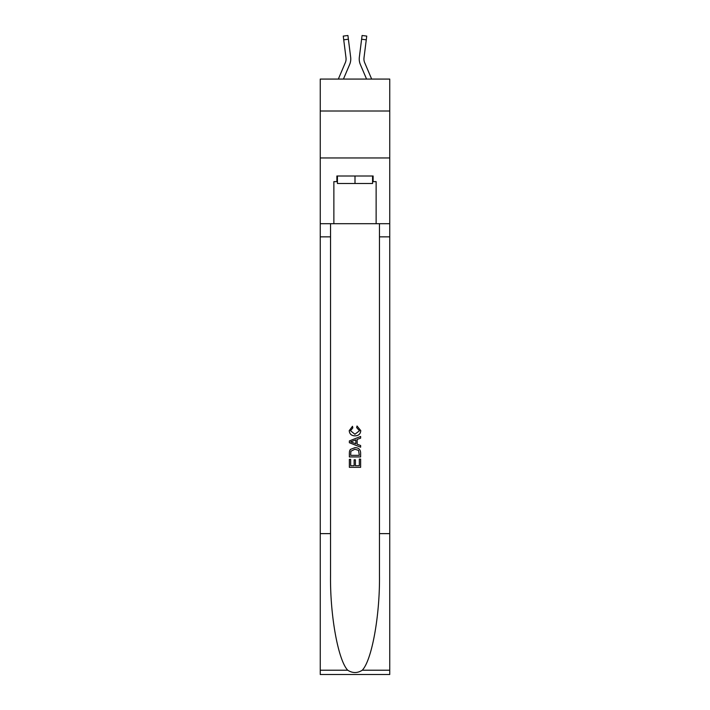 <?xml version="1.0" encoding="UTF-8"?>
<svg xmlns="http://www.w3.org/2000/svg" width="710" height="710" viewBox="0 0 710 710"><rect width="100%" height="100%" fill="white"/><g stroke="black" fill="none" stroke-linecap="round" stroke-linejoin="round"><path stroke-width="1.06" d="M389.746 111.008L389.746 79.076L320.254 79.076L320.254 111.008L389.746 111.008L389.746 157.966L320.254 157.966L320.254 111.008M349.648 64.495L343.436 79.076L349.648 64.495A14.085 14.085 -22 0 0 350.66 57.217L348.388 39.227L343.729 39.813L343.258 36.086L347.918 35.5L348.388 39.227M338.333 79.076L345.326 62.657A9.39 9.39 -24.8 0 0 346.081 58.992M350.775 59.045L350.758 59.658M350.589 56.649L350.66 57.217L350.589 56.649M371.667 79.076L364.674 62.657A9.39 9.39 24.8 0 1 363.919 58.992A9.39 9.39 22 0 0 364.674 62.657A9.39 9.39 22 0 1 363.919 58.992A9.39 9.39 22 0 0 364.674 62.657A9.39 9.39 22 0 1 363.919 58.992A9.39 9.39 22 0 0 364.674 62.657A9.39 9.39 22 0 1 363.919 58.992A9.39 9.39 22 0 0 364.674 62.657A9.39 9.39 22 0 1 363.919 58.992A9.39 9.39 22 0 0 364.674 62.657A9.39 9.39 22 0 1 363.919 58.992A9.39 9.39 22 0 0 364.674 62.657A9.39 9.39 22 0 1 363.919 58.992A9.39 9.39 22 0 0 364.674 62.657A9.39 9.39 22 0 1 363.919 58.992A9.39 9.39 22 0 0 364.674 62.657A9.39 9.39 22 0 1 363.919 58.992A9.39 9.39 22 0 0 364.674 62.657A9.39 9.39 22 0 1 363.919 58.992A9.39 9.39 22 0 0 364.674 62.657A9.39 9.39 22 0 1 363.919 58.992A9.39 9.39 22 0 0 364.674 62.657A9.39 9.39 22 0 1 363.919 58.992A9.39 9.39 22 0 0 364.674 62.657A9.39 9.39 22 0 1 363.919 58.992A9.39 9.39 22 0 0 364.674 62.657A9.39 9.39 22 0 1 363.919 58.992A9.39 9.39 22 0 0 364.674 62.657A9.39 9.39 22 0 1 363.919 58.992A9.39 9.39 22 0 0 364.674 62.657A9.39 9.39 22 0 1 363.919 58.992A9.39 9.39 22 0 0 364.674 62.657A9.39 9.39 22 0 1 363.919 58.992A9.39 9.39 22 0 0 364.674 62.657A9.39 9.39 22 0 1 363.919 58.992A9.39 9.39 22 0 0 364.674 62.657A9.39 9.39 22 0 1 363.919 58.992A9.39 9.39 22 0 0 364.674 62.657A9.39 9.39 22 0 1 363.919 58.992A9.39 9.39 22 0 0 364.674 62.657A9.39 9.39 22 0 1 363.919 58.992A9.39 9.39 22 0 0 364.674 62.657A9.39 9.39 22 0 1 363.919 58.992A9.39 9.39 22 0 0 364.674 62.657A9.39 9.39 22 0 1 363.919 58.992A9.39 9.39 22 0 0 364.674 62.657A9.39 9.39 22 0 1 363.919 58.992A9.39 9.39 22 0 0 364.674 62.657A9.39 9.39 22 0 1 363.919 58.992A9.39 9.39 22 0 0 364.674 62.657A9.39 9.39 22 0 1 363.919 58.992M360.352 64.495L366.564 79.076L360.352 64.495A14.085 14.085 22 0 1 359.34 57.217L362.082 35.5L366.742 36.086L362.082 35.5L366.742 36.086L362.082 35.5L366.742 36.086L362.082 35.5L366.742 36.086L362.082 35.5L366.742 36.086L362.082 35.5L366.742 36.086L362.082 35.5L366.742 36.086L362.082 35.5L366.742 36.086L362.082 35.5L366.742 36.086L362.082 35.5L366.742 36.086L362.082 35.5L366.742 36.086L362.082 35.5L366.742 36.086L366.271 39.813L361.612 39.227M364.674 62.657A9.39 9.39 22 0 1 363.999 57.803L366.271 39.813M372.564 176L372.564 183.508L337.436 183.508L337.436 176M355 176L355 183.508M359.331 459.095L359.331 465.742L355.426 465.742L359.331 465.742L359.331 459.095L360.627 459.095L360.627 467.331L349.364 467.331L349.364 459.388L349.364 467.331M354.13 459.823L354.13 465.742L350.66 465.742L354.13 465.742L354.13 459.823L355.426 459.823L355.426 465.742M350.332 449.448L349.524 451.081L350.332 449.448L354.938 447.682C358.541 447.664 360.44 449.403 360.627 452.891L360.627 456.929L349.364 456.929L349.364 453.078L349.364 456.929M357.023 426.009L356.651 427.597L357.023 426.009L360.778 430.615C360.467 434.076 358.514 435.816 354.911 435.833L354.911 435.833C351.45 435.762 349.551 434.032 349.214 430.642L352.488 426.302L352.834 427.89L350.518 430.721L354.902 434.245L359.473 430.757L356.651 427.597M362.269 670.213L389.746 670.213L389.746 674.5L320.254 674.5L320.254 533.627L330.532 533.627L330.532 575.508C330.035 615.543 338.155 660.256 347.731 670.213C352.577 673.302 357.414 673.302 362.269 670.213C371.845 660.256 379.965 615.543 379.468 575.508L379.468 223.703M349.364 440.937L349.364 442.729L360.627 447.202L349.364 442.729L349.364 440.937L360.627 436.464L349.364 440.937M379.468 533.627L389.746 533.627L389.746 157.966M320.254 533.627L320.254 157.966M330.532 223.703L330.532 533.627M389.746 670.213L389.746 533.627M320.254 223.703L333.869 223.703L333.869 181.636L337.436 181.636M372.564 181.636L373.123 181.636L373.123 176L336.877 176L336.877 181.636M373.123 181.636L376.131 181.636L376.131 223.703L389.746 223.703M333.869 223.703L376.131 223.703M360.627 436.464L360.627 438.15L357.165 439.428L357.165 444.229L360.627 445.516L360.627 447.202M352.746 442.605L355.861 443.759L355.861 439.907L350.66 441.833L352.746 442.605M355.861 439.907L355.861 443.75M349.364 453.078L349.524 451.081M358.532 450.353L359.331 455.341L358.532 450.353L354.911 449.27L350.891 451.196L350.66 455.341L359.331 455.341L350.66 455.341M349.364 459.388L350.66 459.388L350.66 465.742M345.326 62.657A9.39 9.39 -22 0 0 346.081 59.001A9.39 9.39 -22 0 1 345.326 62.657A9.39 9.39 -22 0 0 346.081 59.001A9.39 9.39 -22 0 1 345.326 62.657A9.39 9.39 -22 0 0 346.081 59.001A9.39 9.39 -22 0 1 345.326 62.657A9.39 9.39 -22 0 0 346.081 59.001A9.39 9.39 -22 0 1 345.326 62.657A9.39 9.39 -22 0 0 346.081 59.001A9.39 9.39 -22 0 1 345.326 62.657A9.39 9.39 -22 0 0 346.081 59.001A9.39 9.39 -22 0 1 345.326 62.657A9.39 9.39 -22 0 0 346.081 59.001A9.39 9.39 -22 0 1 345.326 62.657A9.39 9.39 -22 0 0 346.081 59.001A9.39 9.39 -22 0 1 345.326 62.657A9.39 9.39 -22 0 0 346.081 59.001A9.39 9.39 -22 0 1 345.326 62.657A9.39 9.39 -22 0 0 346.081 59.001A9.39 9.39 -22 0 1 345.326 62.657A9.39 9.39 -22 0 0 346.081 59.001A9.39 9.39 -22 0 1 345.326 62.657A9.39 9.39 -22 0 0 346.081 59.001A9.39 9.39 -22 0 1 345.326 62.657A9.39 9.39 -22 0 0 346.081 59.001A9.39 9.39 -22 0 1 345.326 62.657A9.39 9.39 -22 0 0 346.081 59.001A9.39 9.39 -22 0 1 345.326 62.657A9.39 9.39 -22 0 0 346.081 59.001A9.39 9.39 -22 0 1 345.326 62.657A9.39 9.39 -22 0 0 346.081 59.001A9.39 9.39 -22 0 1 345.326 62.657A9.39 9.39 -22 0 0 346.081 59.001A9.39 9.39 -22 0 1 345.326 62.657A9.39 9.39 -22 0 0 346.081 59.001A9.39 9.39 -22 0 1 345.326 62.657A9.39 9.39 -22 0 0 346.081 59.001A9.39 9.39 -22 0 1 345.326 62.657A9.39 9.39 -22 0 0 346.081 59.001A9.39 9.39 -22 0 1 345.326 62.657A9.39 9.39 -22 0 0 346.081 59.001A9.39 9.39 -22 0 1 345.326 62.657A9.39 9.39 -22 0 0 346.081 59.001A9.39 9.39 -22 0 1 345.326 62.657A9.39 9.39 -22 0 0 346.081 59.001A9.39 9.39 -22 0 1 345.326 62.657A9.39 9.39 -22 0 0 346.081 59.001A9.39 9.39 -22 0 1 345.326 62.657A9.39 9.39 -22 0 0 346.081 59.001A9.39 9.39 -22 0 1 345.326 62.657A9.39 9.39 -22 0 0 346.001 57.803L343.729 39.813M346.063 59.436L346.001 57.803L346.063 59.436M359.242 59.667L359.224 58.974M363.937 59.436L363.999 57.803M366.742 36.086L362.082 35.5M379.468 236.856L389.746 236.856M330.532 236.856L320.254 236.856M320.254 670.213L347.731 670.213M343.258 36.086L347.918 35.5"/></g></svg>
